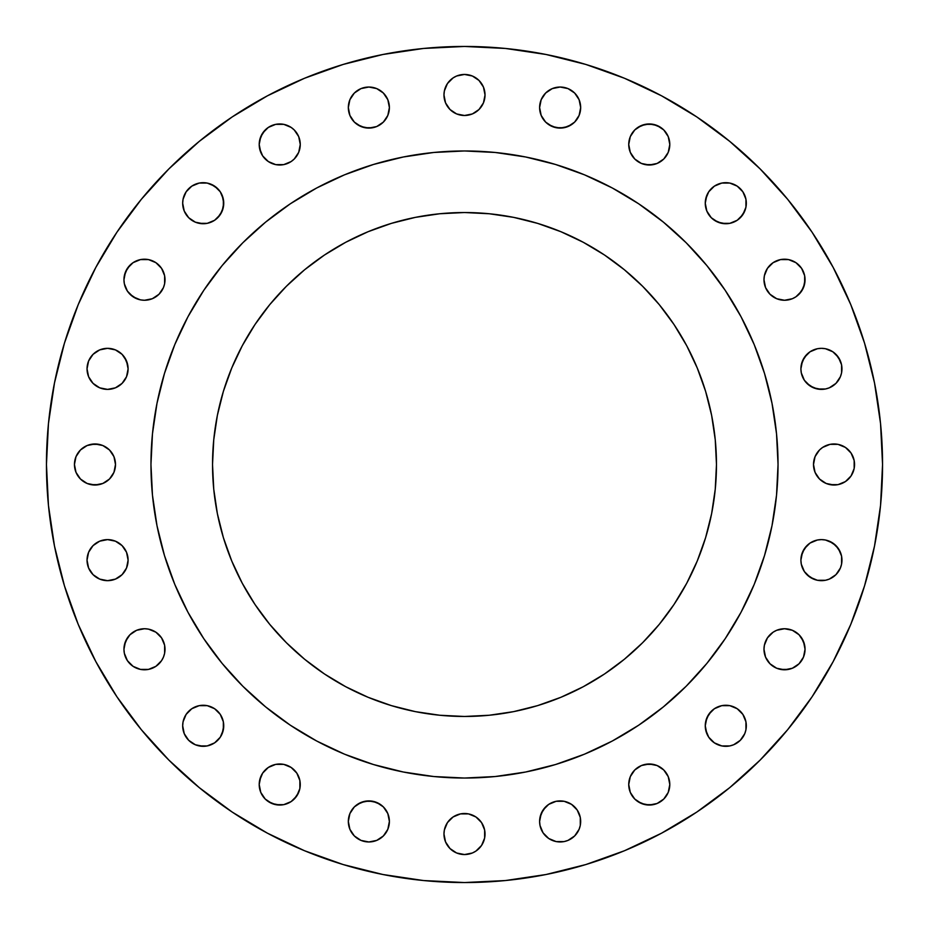 <?xml version="1.0" encoding="UTF-8"?>
<svg xmlns="http://www.w3.org/2000/svg" width="929" height="929" viewBox="0 0 929 929"><rect width="100%" height="100%" fill="white"/><g stroke="black" fill="none" stroke-linecap="round" stroke-linejoin="round"><path stroke-width="1.39" d="M539.61 821.433A20.531 20.531 0 0 1 560.141 800.903A20.531 20.531 0 0 1 580.671 821.433A20.531 20.531 0 0 1 560.141 841.964A20.531 20.531 0 0 1 539.61 821.433L540.004 825.44L543.07 832.837L548.737 838.504L556.134 841.569L564.147 841.569L568.002 840.397L574.656 835.949L579.104 829.295L580.277 825.44L580.277 817.427L577.211 810.03L571.544 804.363L564.147 801.297L560.141 800.903L556.134 801.297L548.737 804.363L543.07 810.03L540.004 817.427L539.61 821.433L541.177 813.583L545.625 806.918M668.23 776.667L669.797 784.517A20.531 20.531 0 0 1 649.266 805.048A20.531 20.531 0 0 1 628.736 784.517L630.292 792.379L634.751 799.033L641.405 803.48L649.266 805.048L657.117 803.48L663.782 799.033L668.23 792.379L669.797 784.517L668.23 776.667L663.782 770.002L657.117 765.554L649.266 763.986L641.405 765.554L634.751 770.002L630.292 776.667L628.736 784.517A20.531 20.531 0 0 1 649.266 763.986A20.531 20.531 0 0 1 669.797 784.517L668.23 792.379L663.782 799.033M745.929 721.787L746.324 725.793A20.531 20.531 0 0 1 725.793 746.324A20.531 20.531 0 0 1 705.262 725.793L705.657 729.799L708.722 737.196L714.389 742.863L721.787 745.929L729.799 745.929L733.655 744.756L740.308 740.308L744.756 733.655L745.929 729.799L745.929 721.787L742.863 714.389L737.196 708.722L729.799 705.657L725.793 705.262L721.787 705.657L714.389 708.722L708.722 714.389L705.657 721.787L705.262 725.793L706.83 717.943L711.277 711.277M801.588 637.863L804.653 645.26L805.048 649.266A20.531 20.531 0 0 1 784.517 669.797A20.531 20.531 0 0 1 763.986 649.266L765.554 657.117L770.002 663.782L776.667 668.23L784.517 669.797L792.379 668.23L799.033 663.782L803.48 657.117L805.048 649.266L803.48 641.405L799.033 634.751L792.379 630.292L784.517 628.736L776.667 630.292L773.114 632.196L767.447 637.863L764.381 645.26L763.986 649.266L764.381 645.26M804.363 571.544L801.297 564.147L800.903 560.141A20.531 20.531 0 0 1 821.433 539.61A20.531 20.531 0 0 1 841.964 560.141A20.531 20.531 0 0 1 821.433 580.671A20.531 20.531 0 0 1 800.903 560.141L801.297 564.147L804.363 571.544L810.03 577.211L817.427 580.277L825.44 580.277L829.295 579.104L835.949 574.656L840.397 568.002L841.569 564.147L841.569 556.134L838.504 548.737L832.837 543.07L825.44 540.004L821.433 539.61L817.427 540.004L810.03 543.07L804.363 548.737L801.297 556.134L800.903 560.141L802.47 552.279L806.918 545.625M813.502 464.5A20.531 20.531 0 0 1 834.021 443.969A20.531 20.531 0 0 1 854.552 464.5A20.531 20.531 0 0 1 834.021 485.031A20.531 20.531 0 0 1 813.502 464.5L815.058 472.362L819.506 479.016L826.171 483.463L834.021 485.031L838.028 484.636L845.436 481.57L851.092 475.903L854.157 468.506L854.157 460.494L851.092 453.097L845.436 447.43L838.028 444.364L830.027 444.364L822.618 447.43L819.506 449.984L815.058 456.638L813.502 464.5L813.897 460.494M801.297 372.866L800.903 368.859A20.531 20.531 0 0 1 821.433 348.329A20.531 20.531 0 0 1 841.964 368.859A20.531 20.531 0 0 1 821.433 389.39A20.531 20.531 0 0 1 800.903 368.859L801.297 372.866L804.363 380.263L810.03 385.93L817.427 388.996L825.44 388.996L829.295 387.823L835.949 383.375L840.397 376.721L841.569 372.866L841.569 364.853L838.504 357.456L832.837 351.789L825.44 348.723L821.433 348.329L817.427 348.723L810.03 351.789L804.363 357.456L801.297 364.853L800.903 368.859L802.47 360.998L806.918 354.344M804.653 275.727L805.048 279.734A20.531 20.531 0 0 1 784.517 300.264A20.531 20.531 0 0 1 763.986 279.734L765.554 287.595L770.002 294.249L776.667 298.708L784.517 300.264L792.379 298.708L795.921 296.804L801.588 291.137L804.653 283.74L804.653 275.727L801.588 268.33L795.921 262.663L788.524 259.597L780.511 259.597L773.114 262.663L767.447 268.33L764.381 275.727L763.986 279.734L764.381 275.727M745.929 199.201L746.324 203.207A20.531 20.531 0 0 1 725.793 223.738A20.531 20.531 0 0 1 705.262 203.207L706.83 211.057L711.277 217.723L717.943 222.17L725.793 223.738L729.799 223.343L737.196 220.278L742.863 214.611L745.929 207.213L745.929 199.201L742.863 191.804L737.196 186.137L729.799 183.071L721.787 183.071L714.389 186.137L708.722 191.804L705.657 199.201L705.262 203.207L706.83 195.345M669.403 140.476L669.797 144.483A20.531 20.531 0 0 1 649.266 165.014A20.531 20.531 0 0 1 628.736 144.483L630.292 152.333L634.751 158.998L641.405 163.446L649.266 165.014L657.117 163.446L663.782 158.998L668.23 152.333L669.797 144.483L668.23 136.621L663.782 129.967L657.117 125.52L649.266 123.952L641.405 125.52L634.751 129.967L630.292 136.621L628.736 144.483A20.531 20.531 0 0 1 649.266 123.952A20.531 20.531 0 0 1 669.797 144.483L668.23 152.333M580.671 107.567A20.531 20.531 0 0 1 560.141 128.097A20.531 20.531 0 0 1 539.61 107.567L541.177 115.417L545.625 122.082L552.279 126.53L560.141 128.097L568.002 126.53L574.656 122.082L579.104 115.417L580.671 107.567L579.104 99.705L574.656 93.051L568.002 88.603L560.141 87.036L552.279 88.603L545.625 93.051L541.177 99.705L539.61 107.567A20.531 20.531 0 0 1 560.141 87.036A20.531 20.531 0 0 1 580.671 107.567M484.636 90.972L485.031 94.979A20.531 20.531 0 0 1 464.5 115.498A20.531 20.531 0 0 1 443.969 94.979L445.537 102.829L449.984 109.494L456.638 113.942L464.5 115.498L472.362 113.942L479.016 109.494L483.463 102.829L485.031 94.979L483.463 87.117L479.016 80.463L472.362 76.004L464.5 74.448L456.638 76.004L453.097 77.908L447.43 83.564L444.364 90.972L443.969 94.979L444.364 90.972M389.39 107.567A20.531 20.531 0 0 1 368.859 128.097A20.531 20.531 0 0 1 348.329 107.567L349.896 115.417L354.344 122.082L360.998 126.53L368.859 128.097L376.721 126.53L383.375 122.082L387.823 115.417L389.39 107.567L387.823 99.705L383.375 93.051L376.721 88.603L368.859 87.036L360.998 88.603L354.344 93.051L349.896 99.705L348.329 107.567A20.531 20.531 0 0 1 368.859 87.036A20.531 20.531 0 0 1 389.39 107.567L387.823 115.417L383.375 122.082M260.77 152.333L259.203 144.483A20.531 20.531 0 0 1 279.734 123.952A20.531 20.531 0 0 1 300.264 144.483A20.531 20.531 0 0 1 279.734 165.014A20.531 20.531 0 0 1 259.203 144.483L259.597 148.489L262.663 155.886L268.33 161.553L275.727 164.619L283.74 164.619L291.137 161.553L294.249 158.998L298.708 152.333L300.264 144.483L298.708 136.621L294.249 129.967L291.137 127.412L283.74 124.347L279.734 123.952L275.727 124.347L268.33 127.412L262.663 133.079L259.597 140.476L259.203 144.483L260.77 136.621L265.218 129.967M222.17 195.345L223.738 203.207A20.531 20.531 0 0 1 203.207 223.738A20.531 20.531 0 0 1 182.676 203.207L184.244 211.057L188.692 217.723L195.345 222.17L203.207 223.738L207.213 223.343L214.611 220.278L220.278 214.611L223.343 207.213L223.343 199.201L220.278 191.804L214.611 186.137L207.213 183.071L199.201 183.071L191.804 186.137L186.137 191.804L183.071 199.201L182.676 203.207L183.071 199.201M164.619 275.727L165.014 279.734A20.531 20.531 0 0 1 144.483 300.264A20.531 20.531 0 0 1 123.952 279.734L124.347 283.74L127.412 291.137L133.079 296.804L140.476 299.87L144.483 300.264L152.333 298.708L158.998 294.249L163.446 287.595L164.619 283.74L164.619 275.727L161.553 268.33L155.886 262.663L148.489 259.597L144.483 259.203L140.476 259.597L133.079 262.663L127.412 268.33L124.347 275.727L123.952 279.734L125.52 271.883L129.967 265.218M484.636 830.027L485.031 834.021A20.531 20.531 0 0 1 464.5 854.552A20.531 20.531 0 0 1 443.969 834.021L445.537 841.883L449.984 848.537L456.638 852.996L464.5 854.552L472.362 852.996L475.903 851.092L481.57 845.436L484.636 838.028L484.636 830.027L481.57 822.618L475.903 816.963L468.506 813.897L460.494 813.897L453.097 816.963L447.43 822.618L444.364 830.027L443.969 834.021L444.364 830.027M389.39 821.433A20.531 20.531 0 0 1 368.859 841.964A20.531 20.531 0 0 1 348.329 821.433L349.896 829.295L354.344 835.949L360.998 840.397L368.859 841.964L376.721 840.397L383.375 835.949L387.823 829.295L389.39 821.433L387.823 813.583L383.375 806.918L376.721 802.47L368.859 800.903L360.998 802.47L354.344 806.918L349.896 813.583L348.329 821.433A20.531 20.531 0 0 1 368.859 800.903A20.531 20.531 0 0 1 389.39 821.433L388.996 817.427M259.597 788.524L259.203 784.517A20.531 20.531 0 0 1 279.734 763.986A20.531 20.531 0 0 1 300.264 784.517A20.531 20.531 0 0 1 279.734 805.048A20.531 20.531 0 0 1 259.203 784.517L260.77 792.379L265.218 799.033L271.883 803.48L279.734 805.048L283.74 804.653L291.137 801.588L296.804 795.921L299.87 788.524L299.87 780.511L296.804 773.114L291.137 767.447L283.74 764.381L275.727 764.381L268.33 767.447L262.663 773.114L259.597 780.511L259.203 784.517L260.77 776.667M223.343 721.787L223.738 725.793A20.531 20.531 0 0 1 203.207 746.324A20.531 20.531 0 0 1 182.676 725.793L184.244 733.655L188.692 740.308L195.345 744.756L203.207 746.324L207.213 745.929L214.611 742.863L220.278 737.196L223.343 729.799L223.343 721.787L220.278 714.389L214.611 708.722L207.213 705.657L199.201 705.657L191.804 708.722L186.137 714.389L183.071 721.787L182.676 725.793L183.071 721.787M164.619 645.26L165.014 649.266A20.531 20.531 0 0 1 144.483 669.797A20.531 20.531 0 0 1 123.952 649.266L124.347 653.273L127.412 660.67L133.079 666.337L140.476 669.403L148.489 669.403L155.886 666.337L161.553 660.67L163.446 657.117L164.619 653.273L164.619 645.26L161.553 637.863L155.886 632.196L148.489 629.13L144.483 628.736L136.621 630.292L129.967 634.751L127.412 637.863L124.347 645.26L123.952 649.266L125.52 641.405L129.967 634.751M127.703 556.134L128.097 560.141A20.531 20.531 0 0 1 107.567 580.671A20.531 20.531 0 0 1 87.036 560.141L88.603 568.002L93.051 574.656L99.705 579.104L107.567 580.671L115.417 579.104L122.082 574.656L126.53 568.002L128.097 560.141L126.53 552.279L122.082 545.625L115.417 541.177L107.567 539.61L99.705 541.177L93.051 545.625L88.603 552.279L87.036 560.141A20.531 20.531 0 0 1 107.567 539.61A20.531 20.531 0 0 1 128.097 560.141L126.53 568.002L122.082 574.656M124.637 357.456L127.703 364.853L128.097 368.859A20.531 20.531 0 0 1 107.567 389.39A20.531 20.531 0 0 1 87.036 368.859L88.603 376.721L93.051 383.375L99.705 387.823L107.567 389.39L115.417 387.823L122.082 383.375L126.53 376.721L128.097 368.859L126.53 360.998L122.082 354.344L115.417 349.896L107.567 348.329L99.705 349.896L93.051 354.344L88.603 360.998L87.036 368.859A20.531 20.531 0 0 1 107.567 348.329A20.531 20.531 0 0 1 128.097 368.859L126.53 376.721L122.082 383.375M115.498 464.5A20.531 20.531 0 0 1 94.979 485.031A20.531 20.531 0 0 1 74.448 464.5L76.004 472.362L80.463 479.016L87.117 483.463L94.979 485.031L102.829 483.463L109.494 479.016L113.942 472.362L115.498 464.5L113.942 456.638L109.494 449.984L102.829 445.537L94.979 443.969L87.117 445.537L80.463 449.984L76.004 456.638L74.448 464.5A20.531 20.531 0 0 1 94.979 443.969A20.531 20.531 0 0 1 115.498 464.5M46.45 464.5A418.05 418.05 0 0 1 464.5 46.45A418.05 418.05 0 0 1 882.55 464.5L880.541 505.481L874.514 546.055L864.551 585.851L850.732 624.485L833.185 661.564L812.097 696.762L787.653 729.706L760.108 760.108L729.706 787.653L696.762 812.097L661.564 833.185L624.485 850.732L585.851 864.551L546.055 874.514L505.481 880.541L464.5 882.55L423.519 880.541L382.945 874.514L343.149 864.551L304.515 850.732L267.436 833.185L232.238 812.097L199.294 787.653L168.892 760.108L141.347 729.706L116.903 696.762L95.815 661.564L78.268 624.485L64.449 585.851L54.486 546.055L48.459 505.481L46.45 464.5L48.459 423.519L54.486 382.945L64.449 343.149L78.268 304.515L95.815 267.436L116.903 232.238L141.347 199.294L168.892 168.892L199.294 141.347L232.238 116.903L267.436 95.815L304.515 78.268L343.149 64.449L382.945 54.486L423.519 48.459L464.5 46.45L505.481 48.459L546.055 54.486L585.851 64.449L624.485 78.268L661.564 95.815L696.762 116.903L729.706 141.347L760.108 168.892L787.653 199.294L812.097 232.238L833.185 267.436L850.732 304.515L864.551 343.149L874.514 382.945L880.541 423.519L882.55 464.5A418.05 418.05 0 0 1 464.5 882.55A418.05 418.05 0 0 1 46.45 464.5M150.962 464.303A313.537 313.537 0 0 0 150.962 464.5A313.537 313.537 0 0 1 464.5 150.962A313.537 313.537 0 0 1 778.037 464.5A313.537 313.537 0 0 0 778.037 464.303M612.362 188.018A313.537 313.537 0 0 0 612.304 187.983L638.687 203.799L663.411 222.136L686.206 242.794L706.864 265.589L725.201 290.312L741.017 316.696A313.537 313.537 0 0 0 740.982 316.638M725.317 290.487A313.537 313.537 0 0 0 638.513 203.683M188.018 316.638A313.537 313.537 0 0 0 187.983 316.696L203.799 290.312L222.136 265.589L242.794 242.794L265.589 222.136L290.312 203.799L316.696 187.983A313.537 313.537 0 0 0 316.638 188.018M290.487 203.683A313.537 313.537 0 0 0 203.683 290.487M716.468 464.5A251.968 251.968 0 0 1 464.5 716.468A251.968 251.968 0 0 1 212.532 464.5A251.968 251.968 0 0 1 464.5 212.532A251.968 251.968 0 0 1 716.468 464.5L715.249 439.8L711.626 415.344L705.61 391.353L697.284 368.081L686.717 345.727L674.001 324.511L659.276 304.654L642.671 286.329L624.346 269.724L604.489 254.999L583.273 242.283L560.919 231.716L537.647 223.39L513.656 217.374L489.2 213.751L464.5 212.532L439.8 213.751L415.344 217.374L391.353 223.39L368.081 231.716L345.727 242.283L324.511 254.999L304.654 269.724L286.329 286.329L269.724 304.654L254.999 324.511L242.283 345.727L231.716 368.081L223.39 391.353L217.374 415.344L213.751 439.8L212.532 464.5L213.751 489.2L217.374 513.656L223.39 537.647L231.716 560.919L242.283 583.273L254.999 604.489L269.724 624.346L286.329 642.671L304.654 659.276L324.511 674.001L345.727 686.717L368.081 697.284L391.353 705.61L415.344 711.626L439.8 715.249L464.5 716.468L489.2 715.249L513.656 711.626L537.647 705.61L560.919 697.284L583.273 686.717L604.489 674.001L624.346 659.276L642.671 642.671L659.276 624.346L674.001 604.489L686.717 583.273L697.284 560.919L705.61 537.647L711.626 513.656L715.249 489.2L716.468 464.5M741.017 316.696L754.174 344.52L764.532 373.481L772.011 403.337L776.528 433.773L778.037 464.5L776.528 495.227L772.011 525.663L764.532 555.519L754.174 584.48L741.017 612.304L725.201 638.687L706.864 663.411L686.206 686.206L663.411 706.864L638.687 725.201L612.304 741.017L584.48 754.174L555.519 764.532L525.663 772.011L495.227 776.528L464.5 778.037L433.773 776.528L403.337 772.011L373.481 764.532L344.52 754.174L316.696 741.017L290.312 725.201L265.589 706.864L242.794 686.206L222.136 663.411L203.799 638.687L187.983 612.304L174.826 584.48L164.468 555.519L156.989 525.663L152.472 495.227L150.962 464.5L152.472 433.773L156.989 403.337L164.468 373.481L174.826 344.52L187.983 316.696M316.696 187.983L344.52 174.826L373.481 164.468L403.337 156.989L433.773 152.472L464.5 150.962L495.227 152.472L525.663 156.989L555.519 164.468L584.48 174.826L612.304 187.983M778.037 464.697A313.537 313.537 0 0 0 778.037 464.5A313.537 313.537 0 0 1 464.5 778.037A313.537 313.537 0 0 1 150.962 464.5A313.537 313.537 0 0 0 150.962 464.697M203.683 638.513A313.537 313.537 0 0 0 290.487 725.317M638.513 725.317A313.537 313.537 0 0 0 725.317 638.513M151.984 439.196L150.962 464.5L151.984 489.804M206.9 643.251L222.136 663.411M265.589 706.864L285.749 722.1M439.196 777.016L464.5 778.037L489.804 777.016M643.251 722.1L663.411 706.864M706.864 663.411L722.1 643.251M777.016 489.804L778.037 464.5L777.016 439.196M722.1 285.749L706.864 265.589M663.411 222.136L643.251 206.9M489.804 151.984L464.5 150.962L439.196 151.984M285.749 206.9L265.589 222.136M222.136 265.589L206.9 285.749M232.238 812.097L267.436 833.185M304.515 78.268L267.436 95.815M116.903 232.238L95.815 267.436M548.737 804.363L552.279 802.47M556.134 801.297L564.147 801.297L571.544 804.363L574.656 806.918M579.104 829.295L577.211 832.837M574.656 835.949L568.002 840.397M548.737 838.504L545.625 835.949M543.07 832.837L541.177 829.295M630.292 776.667L632.196 773.114M645.26 764.381L653.273 764.381M657.117 765.554L660.67 767.447M660.67 801.588L657.117 803.48M653.273 804.653L645.26 804.653L637.863 801.588L634.751 799.033M714.389 708.722L717.943 706.83M721.787 705.657L729.799 705.657L733.655 706.83M737.196 708.722L740.308 711.277M706.83 733.655L705.262 725.793A20.531 20.531 0 0 1 725.793 705.262A20.531 20.531 0 0 1 746.324 725.793L745.929 729.799M729.799 745.929L721.787 745.929M717.943 744.756L714.389 742.863M765.554 641.405L767.447 637.863M792.379 630.292L799.033 634.751M764.381 653.273L763.986 649.266A20.531 20.531 0 0 1 784.517 628.736A20.531 20.531 0 0 1 805.048 649.266L803.48 657.117L799.033 663.782M795.921 666.337L792.379 668.23M788.524 669.403L780.511 669.403L776.667 668.23M773.114 666.337L770.002 663.782M810.03 543.07L813.583 541.177M817.427 540.004L821.433 539.61M829.295 541.177L835.949 545.625L840.397 552.279M840.397 568.002L835.949 574.656M813.583 579.104L806.918 574.656M830.027 444.364L838.028 444.364M841.883 445.537L845.436 447.43M838.028 484.636L830.027 484.636M826.171 483.463L822.618 481.57M829.295 349.896L832.837 351.789M835.949 354.344L840.397 360.998M838.504 380.263L835.949 383.375M832.837 385.93L829.295 387.823M821.433 389.39L813.583 387.823L806.918 383.375M804.363 380.263L802.47 376.721M765.554 271.883L767.447 268.33M776.667 260.77L780.511 259.597L788.524 259.597L795.921 262.663L799.033 265.218M801.588 268.33L803.48 271.883M764.381 283.74L763.986 279.734A20.531 20.531 0 0 1 784.517 259.203A20.531 20.531 0 0 1 805.048 279.734L803.48 287.595L799.033 294.249M708.722 191.804L711.277 188.692M721.787 183.071L729.799 183.071M705.657 207.213L705.262 203.207A20.531 20.531 0 0 1 725.793 182.676A20.531 20.531 0 0 1 746.324 203.207L745.929 207.213M744.756 211.057L740.308 217.723M733.655 222.17L729.799 223.343L721.787 223.343L714.389 220.278L711.277 217.723M708.722 214.611L706.83 211.057M630.292 136.621L634.751 129.967M637.863 127.412L645.26 124.347L653.273 124.347L660.67 127.412L663.782 129.967M666.337 133.079L668.23 136.621M666.337 155.886L663.782 158.998M653.273 164.619L645.26 164.619M641.405 163.446L637.863 161.553M632.196 155.886L630.292 152.333M541.177 99.705L545.625 93.051L548.737 90.496M568.002 88.603L574.656 93.051M579.104 115.417L574.656 122.082M571.544 124.637L564.147 127.703L556.134 127.703L548.737 124.637L545.625 122.082M543.07 118.97L541.177 115.417M540.004 111.573L539.61 107.567M445.537 87.117L447.43 83.564M444.364 98.973L443.969 94.979A20.531 20.531 0 0 1 464.5 74.448A20.531 20.531 0 0 1 485.031 94.979L484.636 98.973M483.463 102.829L481.57 106.382M464.5 115.498L456.638 113.942M349.896 99.705L351.789 96.163M354.344 93.051L360.998 88.603M372.866 87.431L376.721 88.603M380.263 90.496L383.375 93.051M385.93 96.163L387.823 99.705M380.263 124.637L376.721 126.53M372.866 127.703L364.853 127.703L357.456 124.637L354.344 122.082M268.33 127.412L271.883 125.52M275.727 124.347L283.74 124.347L291.137 127.412L294.249 129.967M298.708 136.621L299.87 140.476M283.74 164.619L275.727 164.619M271.883 163.446L268.33 161.553M199.201 183.071L207.213 183.071M211.057 184.244L217.723 188.692M183.071 207.213L182.676 203.207A20.531 20.531 0 0 1 203.207 182.676A20.531 20.531 0 0 1 223.738 203.207L222.17 211.057L217.723 217.723M214.611 220.278L211.057 222.17M207.213 223.343L199.201 223.343L195.345 222.17M191.804 220.278L188.692 217.723M133.079 262.663L136.621 260.77M140.476 259.597L148.489 259.597L152.333 260.77M155.886 262.663L158.998 265.218M127.412 291.137L124.347 283.74L123.952 279.734A20.531 20.531 0 0 1 144.483 259.203A20.531 20.531 0 0 1 165.014 279.734L164.619 283.74M163.446 287.595L161.553 291.137M136.621 298.708L129.967 294.249M445.537 826.171L447.43 822.618M444.364 838.028L443.969 834.021A20.531 20.531 0 0 1 464.5 813.502A20.531 20.531 0 0 1 485.031 834.021L484.636 838.028M483.463 841.883L481.57 845.436M349.896 813.583L354.344 806.918M357.456 804.363L364.853 801.297L372.866 801.297L380.263 804.363L383.375 806.918M385.93 810.03L387.823 813.583M387.823 829.295L383.375 835.949L380.263 838.504M360.998 840.397L354.344 835.949M262.663 773.114L265.218 770.002M275.727 764.381L283.74 764.381M287.595 765.554L291.137 767.447M298.708 776.667L299.87 780.511M298.708 792.379L294.249 799.033M291.137 801.588L283.74 804.653L275.727 804.653L268.33 801.588L265.218 799.033M262.663 795.921L260.77 792.379M184.244 717.943L186.137 714.389M195.345 706.83L199.201 705.657L207.213 705.657L214.611 708.722L217.723 711.277M220.278 714.389L222.17 717.943M183.071 729.799L182.676 725.793A20.531 20.531 0 0 1 203.207 705.262A20.531 20.531 0 0 1 223.738 725.793L222.17 733.655M220.278 737.196L217.723 740.308M207.213 745.929L199.201 745.929M124.347 653.273L123.952 649.266A20.531 20.531 0 0 1 144.483 628.736A20.531 20.531 0 0 1 165.014 649.266L164.619 653.273M163.446 657.117L161.553 660.67M152.333 668.23L148.489 669.403L140.476 669.403L133.079 666.337L129.967 663.782M127.412 660.67L125.52 657.117M90.496 548.737L93.051 545.625M96.163 543.07L99.705 541.177M107.567 539.61L115.417 541.177L122.082 545.625M124.637 548.737L126.53 552.279M99.705 579.104L96.163 577.211M93.051 574.656L88.603 568.002M88.603 360.998L93.051 354.344M115.417 349.896L122.082 354.344M118.97 385.93L115.417 387.823M111.573 388.996L107.567 389.39M99.705 387.823L93.051 383.375L88.603 376.721M90.972 444.364L98.973 444.364M102.829 445.537L106.382 447.43M98.973 484.636L90.972 484.636M87.117 483.463L83.564 481.57M77.908 475.903L76.004 472.362M705.61 537.647L697.284 560.919L686.717 583.273M645.098 640.197L640.197 645.098M560.919 697.284L537.647 705.61M391.353 705.61L368.081 697.284M288.803 645.098L283.902 640.197M242.283 583.273L231.716 560.919L223.39 537.647M223.39 391.353L231.716 368.081M283.902 288.803L288.803 283.902M345.727 242.283L368.081 231.716L391.353 223.39M537.647 223.39L560.919 231.716L583.273 242.283M640.197 283.902L645.098 288.803M686.717 345.727L697.284 368.081L705.61 391.353"/></g></svg>
